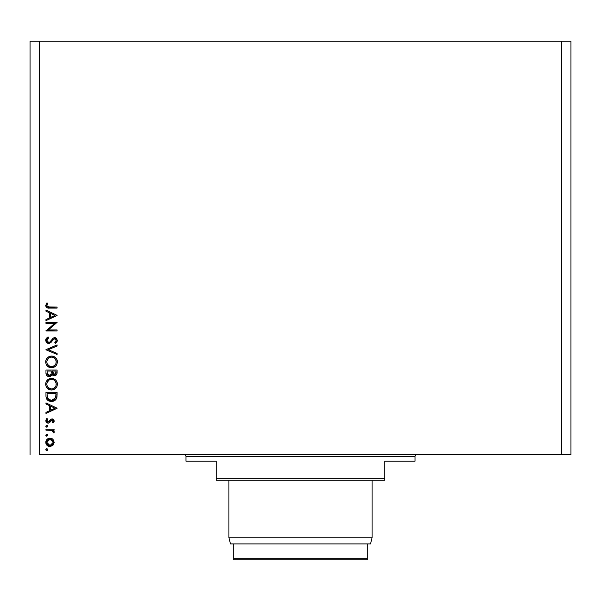 <?xml version="1.0" encoding="UTF-8"?>
<svg xmlns="http://www.w3.org/2000/svg" width="601" height="601" viewBox="0 0 601 601"><rect width="100%" height="100%" fill="white"/><g stroke="black" fill="none" stroke-linecap="round" stroke-linejoin="round"><path stroke-width="0.9" d="M39.598 454.814L561.402 454.814L561.402 41.184L39.598 41.184L39.598 454.814L39.598 41.184L30.05 41.184L30.05 454.814L30.05 41.184L561.402 41.184L561.402 454.814L570.95 454.814L570.95 41.184L570.95 454.814L39.598 454.814M45.961 323.361L54.706 323.361L45.961 323.361L45.961 322.361L57.095 322.361L48.328 329.934L57.095 329.934L57.095 330.933L45.961 330.933L54.706 323.361L45.961 330.933L57.095 330.933L57.095 329.934L48.328 329.934L57.095 322.361L45.961 322.361L45.961 323.361L45.961 322.361L57.095 322.572M48.689 343.494L48.08 343.434L45.676 340.316L48.689 343.494L46.916 342.878L45.721 340.917L45.849 339.227L47.629 337.206L48.11 336.928L48.673 337.867L47.404 338.851L46.848 340.714L47.314 341.811L48.463 342.48L50.093 341.849L53.466 338.002L55.044 337.657L56.659 338.453L57.35 340.842L55.495 343.351L54.811 342.45L55.803 341.533L56.216 339.971L54.826 338.641L53.391 339.377L50.777 342.623L48.689 343.494L54.826 338.641L56.239 340.271L54.811 342.45L55.495 343.351L57.38 340.384L54.781 337.642L53.083 338.265L49.793 342.097L48.704 342.495L46.818 340.316L48.673 337.867L48.11 336.928L45.684 340.038M57.095 353.418L57.095 354.485L45.961 349.774L57.095 344.921L57.095 345.996L48.32 349.707L57.095 353.418L57.095 354.485L45.961 349.774L57.095 354.485L57.095 353.418L48.32 349.707L57.095 345.996L57.095 344.921L45.961 349.632L57.095 344.921L57.095 345.996M45.676 361.93L46.082 359.683L47.351 357.783L49.237 356.491L51.476 356.055L53.722 356.483L55.645 357.715L56.93 359.601L57.38 361.84L56.975 364.116L55.713 366.047L53.805 367.339L51.528 367.767L49.282 367.346L47.381 366.077L46.097 364.176L45.676 361.93C45.999 365.506 47.952 367.451 51.528 367.767C55.142 367.436 57.095 365.468 57.38 361.84C57.02 358.286 55.052 356.363 51.476 356.055C47.915 356.401 45.977 358.354 45.676 361.93L45.684 362.215M57.38 384.114C57.02 380.561 55.052 378.63 51.476 378.329L51.476 378.329C47.915 378.675 45.977 380.628 45.676 384.204L46.082 381.958L47.351 380.05L49.237 378.765L51.476 378.329L53.722 378.758L55.645 379.99L56.93 381.875L57.38 384.114L56.975 386.39L55.713 388.321L53.805 389.613L51.528 390.041L49.282 389.621L47.381 388.344L46.097 386.451L45.676 384.204C45.999 387.773 47.952 389.718 51.528 390.041C55.142 389.711 57.095 387.735 57.38 384.114C57.02 380.561 55.052 378.63 51.476 378.329L51.483 378.329M45.961 403.977L45.961 402.888L57.095 408.169L45.961 413.45L45.961 412.369L49.53 410.723L49.53 405.675L45.961 403.977L45.961 402.888L45.961 403.977L49.53 405.675L49.53 410.723L45.961 412.369L45.961 413.45L57.095 408.312L45.961 413.45L45.961 412.369M45.819 449.646L46.232 448.872L47.103 448.782L47.652 449.465L47.404 450.299L46.562 450.555L45.886 449.999L46.743 450.57L47.674 449.646L46.743 448.714L47.674 449.646L46.743 450.57L45.819 449.646L46.743 448.714L47.674 449.646L46.743 450.57L45.819 449.646L46.743 448.714M50.003 438.152L52.896 439.271L54.24 442.366L52.896 445.461L50.003 446.573L47.021 445.349L45.819 442.366L47.021 439.384L50.003 438.152C47.426 438.392 46.029 439.797 45.819 442.366C46.029 444.935 47.426 446.34 50.003 446.573L52.896 445.461L54.24 442.366L52.896 439.271L49.59 438.167M46.743 434.298L45.819 435.222L46.232 434.455L47.103 434.365L47.652 435.041L47.404 435.883L46.562 436.138L45.834 435.409L46.743 436.153L47.674 435.222L46.743 434.298L47.674 435.222L46.743 436.153L45.819 435.222L46.743 434.298L47.674 435.222L46.923 436.138M45.961 430.158L45.961 429.159L45.961 430.158L45.961 429.159L54.098 429.159L54.098 430.158L52.896 430.158L54.135 431.526L53.962 433.013L53.098 432.465L52.873 431.09L51.791 430.429L45.961 430.158L51.483 430.339L53.962 433.013L54.24 432.142L52.896 430.158L54.098 430.158L54.098 429.159L45.961 429.159L54.098 429.159L54.098 430.158M45.819 426.229L46.232 425.463L47.103 425.365L47.652 426.049L47.404 426.89L46.562 427.138L45.886 426.59L46.743 427.161L47.674 426.229L46.743 425.305L47.674 426.229L46.743 427.161L45.819 426.229L46.743 425.305L47.674 426.229L46.743 427.161L45.819 426.229L46.743 425.305M50.507 419.543L52.31 418.882L53.842 419.693L54.218 421.241L53.083 423.021L52.385 422.338L53.219 420.723L52.355 419.896L51.295 420.249L48.824 423.066L47.254 422.991L45.977 421.692L45.886 420.114L46.916 418.446L47.674 419.115L46.908 421.256L48.125 422.165L49.057 421.737L50.672 419.385L52.107 418.874L50.852 419.25L48.125 422.165L46.818 420.723L47.674 419.115L46.916 418.446L45.819 420.775L48.17 423.164L49.425 422.781L52.144 419.874L53.241 420.933L52.385 422.338L53.083 423.021L54.24 420.933L51.941 418.882M45.961 395.774C45.992 399.357 47.802 401.25 51.386 401.46L48.185 400.604L46.623 399.034L46.014 396.893L45.961 392.325L57.095 392.325L57.027 396.352L56.351 398.869L54.601 400.649L51.386 401.46C53.91 401.483 55.675 400.364 56.697 398.102L57.095 392.325L45.961 392.325L45.961 395.774L45.961 392.325L57.095 392.325L57.095 394.572M45.961 373.063L45.961 370.051L45.961 373.063L45.961 370.051L57.095 370.051L56.832 374.107L54.969 375.693L52.971 375.437L51.964 374.476L50.507 376.294L48.456 376.549L46.773 375.542L45.961 373.063C46.007 375.174 47.066 376.361 49.117 376.617L51.964 374.476L54.338 375.76C56.299 375.467 57.223 374.288 57.095 372.222L57.095 370.051L45.961 370.051L57.095 370.051L57.087 372.545M45.961 311.175L45.961 310.086L57.095 315.367L45.961 320.649L45.961 319.567L49.53 317.921L49.53 312.873L45.961 311.175L45.961 310.086L45.961 311.175L49.53 312.873L49.53 317.921L45.961 319.567L45.961 320.649L57.095 315.51L45.961 320.649L45.961 319.567M47.291 304.211L46.833 305.774L47.847 306.931L57.095 307.088L57.095 308.088L46.923 307.72L45.676 305.488L46.961 302.806L47.817 303.392L46.818 305.548L47.817 303.392L46.961 302.806L45.676 305.488C46.044 307.524 47.344 308.396 49.575 308.088L57.095 308.088L57.095 307.088L49.688 307.088L46.833 305.774M570.95 41.184L561.402 41.184L570.95 41.184M47.404 448.985L47.652 449.465M53.481 439.917L54.218 442.802M53.91 444.056L53.481 444.808M50.401 446.558L49.59 446.558M48.365 446.258L47.021 445.349L48.388 446.265M46.585 444.853L46.315 444.432M45.886 443.2L45.977 443.598M45.886 441.525L46.089 440.773M49.184 438.227L47.021 439.384L48.358 438.475M51.581 438.437L52.512 438.955M52.264 438.783L52.896 439.271M48.388 438.467L47.659 438.858M46.277 444.364L47.021 445.349M48.779 439.384L47.719 440.09M52.047 439.879L50.627 439.211L48.771 439.391M52.31 444.605L53.241 442.366L49.996 445.574L52.272 444.65M51.235 445.341L52.047 444.853M49.38 445.521L49.996 445.574L46.818 442.366L47.607 444.522M47.329 444.154L48.779 445.341M47.329 440.571L46.818 442.366L49.996 439.151L53.241 442.366L52.279 440.09M47.404 434.568L47.652 435.041M46.089 435.883L46.562 436.138M54.233 431.984L53.962 433.013L53.098 432.465L53.196 431.638M53.098 432.465L53.241 431.954L53.098 432.465M52.738 430.947L52.234 430.609M52.069 430.534L51.138 430.271M49.47 430.166L50.086 430.181M51.145 430.271L51.791 430.429M47.404 425.576L47.652 426.049M54.233 421.091L53.887 422.082M53.083 423.021L52.385 422.338L52.693 422.052L52.385 422.338M53.219 421.143L53.219 420.723L53.219 421.143M52.355 419.896L50.987 420.625M50.935 420.7L52.144 419.874L50.769 420.963M50.334 421.722L50.071 422.112M47.87 423.142L46.097 421.947M46.668 418.672L47.674 419.115L47.336 419.445M47.066 419.829L46.878 420.257M46.833 420.49L46.908 421.256M47.209 421.744L47.607 422.045M48.125 422.165L49.057 421.737M49.154 421.609L49.74 420.647M57.095 408.169L45.961 402.888L57.095 408.169M54.924 408.229L50.672 410.19L50.672 406.216L54.924 408.229L50.672 406.216L50.672 410.19L54.924 408.229M57.027 396.36L56.952 396.998M56.915 397.253L56.825 397.682M56.359 398.846L55.375 400.078M55.87 399.567L55.412 400.048M54.593 400.649L53.85 401.025M51.806 401.445L53.376 401.183M50.822 401.438L50.266 401.378M48.673 400.875L48.193 400.612M48.17 400.597L47.719 400.281M46.209 397.997L46.623 399.034M46.014 396.885L45.969 396.344M54.601 400.649L55.007 400.379M55.953 394.106L55.638 397.524L55.953 394.106M55.525 397.854L51.386 400.461L53.519 400.018M54.578 399.297L55.037 398.771M47.224 396.998L47.103 394.602L47.975 398.929L48.921 399.808L51.386 400.461L47.614 398.343M47.103 393.324L55.953 393.324L47.103 393.324L47.103 394.602L47.103 393.324M52.182 400.409L52.768 400.289M55.51 397.907L55.698 397.321M47.967 398.921L48.365 399.372M49.44 400.086L50.386 400.371M47.148 396.202L47.201 396.825M56.336 387.577L55.728 388.306M52.693 389.936L53.256 389.809M51.536 390.041L50.957 390.011M50.386 389.936L47.87 388.787M47.381 388.344L49.823 389.809M46.495 381.132L48.215 379.321M57.268 382.972L57.133 382.416M56.794 381.575L56.381 380.869M53.722 378.758L53.098 378.547M46.082 381.958L45.774 383.055M46.097 386.451L46.382 387.044M48.268 389.08L48.756 389.373M48.561 387.998L47.344 386.451L50.041 388.809M46.901 383.22L46.818 384.159C47.043 381.244 48.598 379.637 51.483 379.329C54.391 379.614 55.976 381.229 56.239 384.159L56.239 384.159C56.006 387.104 54.436 388.734 51.536 389.042C48.606 388.749 47.028 387.127 46.818 384.159L47.209 386.165M47.674 381.35L48.846 380.148L46.923 383.1M53.309 379.682L51.017 379.351L48.839 380.155M56.006 385.669L56.148 383.228L54.841 380.726M55.713 386.398L56.148 385.098M48.861 388.223L52.002 389.02L54.556 387.93M52.888 388.855L55.465 386.841M54.849 387.653L55.202 387.232M47.592 386.901L48.538 387.983M50.529 379.419L49.71 379.667M56.148 383.228L56.021 382.724M54.601 380.493L53.324 379.682M57.072 372.86L56.532 374.663M54.338 375.76L52.167 374.761M51.881 374.693L51.265 375.723M50.048 376.481L49.605 376.579M49.598 376.587L50.063 376.474M48.448 376.549L47.892 376.376M47.832 376.346L47.419 376.113M46.547 375.249L46.893 375.67M46.397 374.994L46.149 374.393M45.999 373.724L46.142 374.378M51.22 372.755L51.243 371.711M48.125 375.317L47.426 374.536L48.598 375.542L50.018 375.392M47.194 373.784L47.426 374.536M52.415 372.59L52.971 374.145L54.315 374.761L52.385 371.05L55.953 371.05L55.953 372.402L54.06 374.746L54.924 374.656M54.721 374.716L55.803 373.612L55.953 371.05L52.385 371.05L52.475 373.026M50.672 374.799L51.108 373.792L49.117 375.617L47.103 372.47L47.156 373.522L47.103 371.05L51.243 371.05L47.103 371.05L47.103 372.47M47.156 373.552L49.117 375.617L49.83 375.482M55.803 373.612L55.953 372.402M52.385 371.719L52.407 372.485M51.761 356.062L51.19 356.07M52.047 356.085L52.625 356.16M54.248 356.724L54.744 357.009M55.72 357.79L56.366 358.572M57.155 360.217L57.268 360.683M57.133 360.142L57.358 361.269M56.441 365.145L55.728 366.032M52.693 367.662L53.256 367.534M52.114 367.744L50.957 367.744M48.786 367.113L47.87 366.512M47.381 366.077L49.823 367.534M45.774 360.788L46.082 359.683L45.774 360.788M46.495 358.865L47.329 357.805M53.722 356.483L53.098 356.273M46.097 364.176L46.382 364.769M48.268 366.805L48.756 367.106M48.561 365.724L47.344 364.176L50.041 366.542M46.901 360.946L46.818 361.892C47.043 358.977 48.598 357.362 51.483 357.062C54.391 357.347 55.976 358.955 56.239 361.892L56.239 361.892C56.006 364.837 54.436 366.46 51.536 366.768C48.606 366.475 47.028 364.852 46.818 361.892L47.209 363.89M47.674 359.075L48.846 357.88L46.923 360.825M53.309 357.407L51.017 357.077L48.839 357.88L49.658 357.415M56.006 363.395L56.148 360.953L54.841 358.451M55.713 364.131L56.148 362.824M48.854 365.949L52.002 366.745L54.556 365.656M52.888 366.58L55.465 364.574M54.849 365.378L55.202 364.965M47.592 364.627L48.538 365.709M50.529 357.152L49.71 357.4M56.148 360.953L56.021 360.45M54.601 358.219L53.324 357.415M45.684 340.001L45.849 339.227M45.999 338.866L46.593 338.017M47.87 337.063L48.673 337.867L47.99 338.318L48.328 338.078M47.284 339.009L46.976 339.535M46.855 339.911L46.848 340.707M47.096 341.473L48.471 342.48L50.086 341.849M47.396 341.909L47.779 342.232M49.282 342.382L48.471 342.48M50.364 341.586L49.793 342.097M53.669 337.897L54.323 337.679M55.3 337.687L56.592 338.378M56.449 342.547L57.35 340.842L56.847 342.082M55.495 343.351L54.811 342.45L55.164 342.164M55.33 342.022L56.239 340.271L55.87 339.152M56.141 339.633L55.878 339.152M55.765 339.024L54.608 338.656M53.391 339.377L52.82 340.113M52.279 340.872L51.934 341.345M51.581 341.781L51.115 342.292M49.8 343.246L49.267 343.426M46.157 342.052L47.509 343.246M52.865 338.461L52.467 338.904M52.279 339.137L51.573 340.091M51.175 340.632L50.754 341.158M57.095 329.934L57.095 330.933L45.961 330.7M57.095 315.367L45.961 310.086L57.095 315.367M54.924 315.427L50.672 317.396L50.672 313.414L54.924 315.427L50.672 313.414L50.672 317.396L54.924 315.427M57.095 307.088L57.095 308.088L48.899 308.08M46.961 302.806L47.817 303.392L47.359 304.091M46.976 304.82L47.156 304.444M46.893 306.014L47.396 306.698M49.229 307.081L49.688 307.088M46.87 441.735L46.87 442.99M48.771 445.333L50.319 445.559M53.001 443.598L53.181 441.735M49.996 439.151L49.372 439.211M47.103 394.602L47.111 395.398M50.739 400.424L51.739 400.454M55.81 396.683L55.901 395.826M55.938 394.97L55.953 394.534M47.148 386.015L47.569 386.864M51.062 389.02L52.002 389.02M56.239 384.159L56.216 383.693M54.15 380.14L53.744 379.892M51.956 379.351L50.552 379.419M49.658 379.689L48.846 380.148M47.148 382.334L46.818 384.159M50.867 374.483L51.153 373.537M47.148 363.74L47.569 364.589M51.062 366.745L52.002 366.745M56.239 361.892L56.216 361.419M54.15 357.865L53.744 357.618M51.956 357.077L50.552 357.144M47.148 360.059L46.818 361.892M372.087 537.797L372.087 480.267L372.087 537.797L228.913 537.797L372.087 537.797L370.501 543.905L372.087 537.797M228.913 480.267L228.913 537.797L230.499 543.905L370.501 543.905L233.684 543.905L233.684 559.816L367.316 559.816L367.316 558.224L233.684 558.224L367.316 558.224L367.316 543.905L367.316 559.816L233.684 559.816L233.684 543.905L230.499 543.905L228.913 537.797L228.913 480.267M184.364 454.814A1.593 1.593 0 0 1 185.957 456.407L185.957 461.177L216.18 461.177L216.18 478.681L384.82 478.681L384.82 461.177L415.043 461.177L415.043 456.407A1.593 1.593 0 0 1 416.636 454.814A1.593 1.593 0 0 0 415.043 456.407L185.957 456.407A1.593 1.593 0 0 0 184.364 454.814M414.547 461.177L384.82 461.177L384.82 480.267L216.18 480.267L384.82 480.267L384.82 478.681L216.18 478.681L216.18 461.177L185.957 461.177L185.957 456.407L415.043 456.407L415.043 461.177L414.547 461.177L415.043 461.177M216.18 478.681L216.18 480.267L216.18 478.681"/></g></svg>
